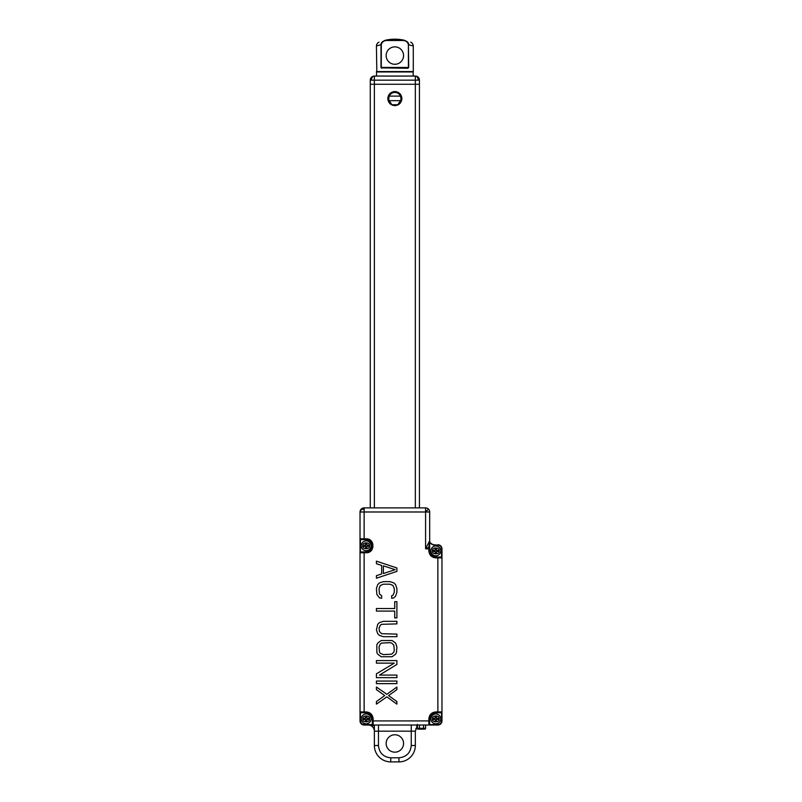 <?xml version="1.0" encoding="UTF-8"?>
<svg xmlns="http://www.w3.org/2000/svg" width="802" height="802" viewBox="0 0 802 802"><rect width="100%" height="100%" fill="white"/><g stroke="black" fill="none" stroke-linecap="round" stroke-linejoin="round"><path stroke-width="1.2" d="M394.855 91.939C390.815 92.33 388.589 94.556 388.198 98.596C388.589 102.636 390.815 104.861 394.855 105.252C398.895 104.861 401.12 102.636 401.511 98.596C401.12 94.556 398.895 92.33 394.855 91.939M387.787 98.596C388.228 94.325 390.584 91.969 394.855 91.528C399.125 91.969 401.481 94.325 401.922 98.596C401.481 102.867 399.125 105.222 394.855 105.663C390.584 105.222 388.228 102.867 387.787 98.596M370.273 80.16L374.374 80.16L374.374 84.26L370.273 84.26L370.273 80.16A4.1 4.1 0 0 1 374.374 76.06L374.374 80.16L415.336 80.16L415.336 76.06A4.1 4.1 0 0 1 419.436 80.16L419.436 507.887M371.476 80.16A4.1 2.897 -90 0 1 374.374 76.06L415.336 76.06A4.1 2.897 -90 0 1 418.233 80.16L415.336 80.16L415.336 84.26L374.374 84.26L419.436 84.26L415.336 84.26L415.336 507.887M370.273 507.887L370.273 84.26L374.374 84.26L374.374 507.887M437.872 725.028L428.859 725.028L437.872 724.617C440.097 724.386 441.331 723.153 441.561 720.928L441.972 720.928A4.1 4.1 0 0 1 437.872 725.028L428.859 725.028A0.822 0.822 180 0 0 429.682 724.206L429.682 718.883A6.145 6.145 0 0 1 435.827 712.737L441.15 712.737A0.822 0.822 0 0 0 441.972 711.915L441.972 720.928A4.1 4.1 0 0 1 437.872 725.028M441.561 557.159L441.561 548.859C441.331 546.633 440.097 545.4 437.872 545.17L433.772 544.758C431.286 544.518 429.922 543.144 429.682 540.658L428.859 547.215L425.581 548.859L429.682 540.658L429.682 511.987A4.1 4.1 0 0 0 428.479 509.09A4.1 4.1 -45 0 0 425.581 507.887L364.128 507.887A4.1 4.1 0 0 0 360.028 511.987L360.028 538.814A0.822 0.822 -90 0 0 360.85 539.636L366.173 539.636A6.145 6.145 0 0 1 372.318 545.781A6.145 6.145 0 0 1 366.173 551.926L360.85 551.926A0.822 0.822 0 0 0 360.028 552.748L360.028 711.915A0.822 0.822 -90 0 0 360.85 712.737L366.173 712.737A6.145 6.145 0 0 1 372.318 718.883L372.318 724.206A0.822 0.822 0 0 0 373.141 725.028L428.859 725.028L428.859 718.883C429.291 714.672 431.616 712.356 435.827 711.915L437.872 711.915L437.872 557.871L435.827 557.871C431.616 557.43 429.291 555.114 428.859 550.904L428.859 548.859L425.581 548.859L425.581 507.887M360.439 712.627L360.439 720.928C360.669 723.153 361.902 724.386 364.128 724.617L373.141 725.028L364.128 725.028A4.1 4.1 0 0 1 360.028 720.928L360.028 711.915L366.173 711.915C370.384 712.346 372.709 714.672 373.141 718.883L373.141 720.928L429.682 720.928M437.872 712.737L437.872 711.915L441.972 711.915L441.972 548.859A4.1 4.1 0 0 0 437.872 544.758A4.1 4.1 0 0 1 441.972 548.859L441.972 557.871A0.822 0.822 90 0 0 441.15 557.049L435.827 557.049A6.145 6.145 0 0 1 429.682 550.904L429.682 540.658L429.682 548.859L428.859 548.859L428.859 547.215L429.682 547.545M368.228 725.028A6.145 6.145 0 0 1 374.374 731.173L374.374 725.73L370.273 725.028L373.141 725.028L373.141 720.928L372.318 720.928M415.757 728.938L417.09 726.883L415.336 731.173L374.374 731.173L374.374 745.509A16.391 16.391 0 0 0 390.754 761.9L398.955 761.9A16.391 16.391 0 0 0 415.336 745.509L415.336 731.173M417.391 726.151L417.391 724.366M437.872 545.17L433.772 544.758A4.1 4.1 0 0 1 429.682 540.668L429.682 511.987L360.028 511.987A4.1 2.897 180 0 1 364.128 509.09L364.128 538.814L366.173 538.814C375.156 538.423 375.156 553.139 366.173 552.748L364.128 552.748L364.128 712.737L360.85 712.737M394.855 734.762A8.702 8.702 0 0 1 403.556 743.464A8.702 8.702 0 0 1 394.855 752.166A8.702 8.702 0 0 1 386.153 743.464A8.702 8.702 0 0 1 394.855 734.762M376.419 701.56L376.419 704.116L386.875 696.858L396.9 704.116L396.9 701.56L388.619 695.585L396.9 689.61L396.9 687.043L386.875 694.301L376.419 687.043L376.419 689.61L384.699 695.585L376.419 701.56M396.9 683.635L376.419 683.635L376.419 681.068L396.9 681.068L396.9 683.635M394.283 663.144L376.419 663.144L376.419 660.587L396.9 660.587L396.9 664.427L379.466 675.094L396.9 675.094L396.9 677.66L376.419 677.66L376.419 673.81L394.283 663.144M396.9 646.923L395.597 643.084L392.108 640.527L381.211 640.527L377.722 643.084L376.85 644.798L376.85 652.477L377.722 654.181L381.211 656.748L392.108 656.748L395.597 654.181L396.469 652.477L396.9 646.923M396.9 636.688L383.396 636.688L379.466 635.405L377.722 633.7L376.419 629.861L377.722 624.307L379.466 622.603L383.396 621.319L396.9 621.319L396.9 623.886L381.652 624.307L380.338 625.159L379.035 628.146L379.466 631.565L381.652 633.7L396.9 634.121L396.9 636.688M396.9 601.69L396.9 617.911L394.724 617.911L394.724 611.084L376.419 611.084L376.419 608.517L394.724 608.517L394.724 601.69L396.9 601.69M381.652 598.272L381.652 595.716L379.466 594.011L379.035 588.457L380.338 585.47L383.396 584.197L389.932 584.197L392.98 585.47L394.283 588.457L394.283 592.297L392.98 595.284L391.677 595.716L391.677 598.272L393.852 597.851L395.597 596.147L396.9 592.297L396.9 588.457L395.597 584.618L393.852 582.914L389.932 581.63L383.396 581.63L379.466 582.914L377.722 584.618L376.419 588.457L376.85 594.432L379.466 597.851L381.652 598.272M396.9 571.385L396.9 567.976L376.419 561.149L376.419 563.706L381.652 565.41L381.652 573.951L376.419 575.656L376.419 578.222L396.9 571.385M393.852 645.219L394.283 650.342L393.852 652.046L391.677 654.181L383.396 654.612L380.338 653.329L379.466 652.046L379.035 646.923L380.338 643.936L381.652 643.084L389.932 642.663L391.677 643.084L393.852 645.219M383.396 565.841L395.155 569.681L383.396 573.52L383.396 565.841M378.464 725.028L378.464 745.509C379.236 752.938 383.336 757.038 390.754 757.8L398.955 757.8C406.373 757.038 410.474 752.938 411.246 745.509L411.246 725.028L416.368 725.028L417.09 726.883M417.16 725.028L416.368 725.028L417.16 725.028M364.128 725.028A4.1 4.1 0 0 1 360.028 720.928L360.028 711.915M364.128 551.926L364.128 552.748L360.028 552.748L360.028 538.814L364.128 538.814L364.128 539.636L360.85 539.636M366.173 551.926A6.145 6.145 0 0 0 372.308 546.122A6.145 6.145 0 0 0 366.173 539.636C374.103 539.255 374.103 552.307 366.173 551.926L366.173 552.748M441.972 711.915L441.972 720.928M431.727 714.301A6.145 6.145 0 0 0 431.015 715.053M430.443 715.925A6.145 6.145 0 0 0 430.022 716.868M433.772 545.17L429.682 542.543M440.739 550.904A4.912 4.912 0 0 1 435.797 555.816A4.912 4.912 0 0 1 430.905 550.854A4.912 4.912 0 0 1 435.847 545.992A4.912 4.912 0 0 1 440.739 550.904M438.483 551.515L436.438 551.515L436.438 553.57L435.205 553.57L435.205 551.515L433.16 551.515L433.16 550.292L435.205 550.292L435.205 548.237L436.438 548.237L436.438 550.292L438.483 550.292L438.483 551.515M371.095 545.781A4.912 4.912 0 0 1 366.153 550.703A4.912 4.912 0 0 1 361.261 545.781A4.912 4.912 0 0 1 366.203 540.869A4.912 4.912 0 0 1 371.095 545.781M361.261 545.781A4.912 4.912 0 0 1 361.261 545.741A4.912 4.912 0 0 0 366.153 550.703A4.912 4.912 0 0 0 371.095 545.831M368.84 546.393L366.795 546.393L366.795 548.448L365.562 548.448L365.562 546.393L363.517 546.393L363.517 545.17L365.562 545.17L365.562 543.124L366.795 543.124L366.795 545.17L368.84 545.17L368.84 546.393M371.095 718.883A4.912 4.912 0 0 1 366.153 723.795A4.912 4.912 0 0 1 361.261 718.833A4.912 4.912 0 0 1 366.203 713.96A4.912 4.912 0 0 1 371.095 718.883M368.84 719.494L366.795 719.494L366.795 721.549L365.562 721.549L365.562 719.494L363.517 719.494L363.517 718.271L365.562 718.271L365.562 716.216L366.795 716.216L366.795 718.271L368.84 718.271L368.84 719.494M440.739 718.883A4.912 4.912 0 0 1 435.797 723.795A4.912 4.912 0 0 1 430.905 718.833A4.912 4.912 0 0 1 435.847 713.96A4.912 4.912 0 0 1 440.739 718.883M438.483 719.494L436.438 719.494L436.438 721.549L435.205 721.549L435.205 719.494L433.16 719.494L433.16 718.271L435.205 718.271L435.205 716.216L436.438 716.216L436.438 718.271L438.483 718.271L438.483 719.494M390.363 103.508L391.165 103.508L389.07 100.661L400.639 100.661L401 98.596L400.479 96.11L389.231 96.11A6.145 6.145 0 0 0 388.709 98.596L389.07 100.661A6.145 6.145 0 0 1 388.709 98.596L389.231 96.11A6.145 6.145 0 0 1 401 98.596A6.145 6.145 0 0 1 400.639 100.661L398.544 103.508L399.346 103.508M397.411 104.741L392.298 104.741M413.19 76.06L413.19 71.959L376.519 71.959L376.519 76.06M380.99 44.651L376.419 45.985L376.83 71.959M408.719 67.458L381.301 67.458L381.301 44.792C381.832 42.356 383.426 40.922 386.073 40.501L403.637 40.501C406.283 40.922 407.877 42.356 408.408 44.792L408.719 67.458L407.937 68.28L381.301 67.458L381.772 68.28L380.99 67.458L380.99 44.792C380.86 42.747 382.534 41.183 385.993 40.1A43.529 43.529 0 0 1 403.717 40.1L403.717 40.1C407.175 41.183 408.85 42.747 408.719 44.792L413.291 45.985L413.291 71.558L376.419 71.558M386.153 55.579A8.702 8.702 0 0 0 394.855 64.28A8.702 8.702 0 0 0 403.556 55.579A8.702 8.702 0 0 0 394.855 46.867A8.702 8.702 0 0 0 386.153 55.579M382.063 67.869L407.937 68.28M385.993 40.1L385.993 40.1A43.529 43.529 0 0 1 403.717 40.1L385.993 40.1A43.529 43.529 0 0 1 403.717 40.1L385.993 40.1M420.258 729.128L418.824 729.128M419.436 725.028L419.436 728.306L423.536 728.306L423.536 729.128L424.759 729.128L419.436 729.128L419.436 728.306L417.391 728.306A0.822 0.822 0 0 0 418.203 729.128L419.436 729.128L418.203 729.128A0.822 0.822 0 0 1 417.391 728.306L417.391 725.028M424.759 729.128A0.822 0.822 0 0 0 425.581 728.306L425.581 725.028M428.479 509.09L425.581 511.987M373.141 718.883L372.318 718.883C371.958 715.153 369.902 713.108 366.173 712.737L366.173 711.915M366.173 538.814L366.173 539.636M364.128 507.887L364.128 509.09M428.859 550.904L429.682 550.904C430.042 554.633 432.098 556.678 435.827 557.049L435.827 557.871M441.15 557.049L437.872 557.049L437.872 557.871L441.972 557.871M435.827 711.915L435.827 712.737C432.098 713.108 430.042 715.153 429.682 718.883L428.859 718.883M437.872 724.617L429.571 724.617M372.429 724.617L364.128 724.617M360.439 552.037L360.439 539.525M433.772 544.758A4.1 4.1 0 0 1 429.682 540.668L429.682 511.987M441.561 712.627L441.561 720.928M374.374 745.509L378.464 745.509M411.246 745.509L415.336 745.509M398.955 757.8L398.955 761.9M390.754 757.8L390.754 761.9M439.105 550.904L439.105 550.934C440.228 554.814 431.386 554.773 432.549 550.904L432.549 550.874C431.426 546.994 440.258 547.034 439.105 550.904M440.739 550.954A4.912 4.912 0 0 1 435.797 555.816A4.912 4.912 0 0 1 430.905 550.854M369.451 545.781L369.451 545.811C370.574 549.701 361.742 549.651 362.895 545.781C361.772 541.871 370.614 541.911 369.451 545.781M369.451 718.883L369.451 718.913C370.574 722.792 361.742 722.752 362.895 718.883L362.895 718.853C361.772 714.973 370.614 715.013 369.451 718.883M371.095 718.933A4.912 4.912 0 0 1 366.153 723.795A4.912 4.912 0 0 1 361.261 718.833M439.105 718.883L439.105 718.913C440.228 722.792 431.386 722.752 432.549 718.883L432.549 718.853C431.426 714.973 440.258 715.013 439.105 718.883M440.739 718.933A4.912 4.912 0 0 1 435.797 723.795A4.912 4.912 0 0 1 430.905 718.833M418.233 80.16L419.436 80.16M408.408 44.792L408.408 67.458M423.536 725.028L423.536 728.306L425.581 728.306M413.291 45.985C413.03 43.99 412.168 42.717 410.684 42.165M376.419 45.985C376.679 43.99 377.541 42.717 379.025 42.165"/></g></svg>
